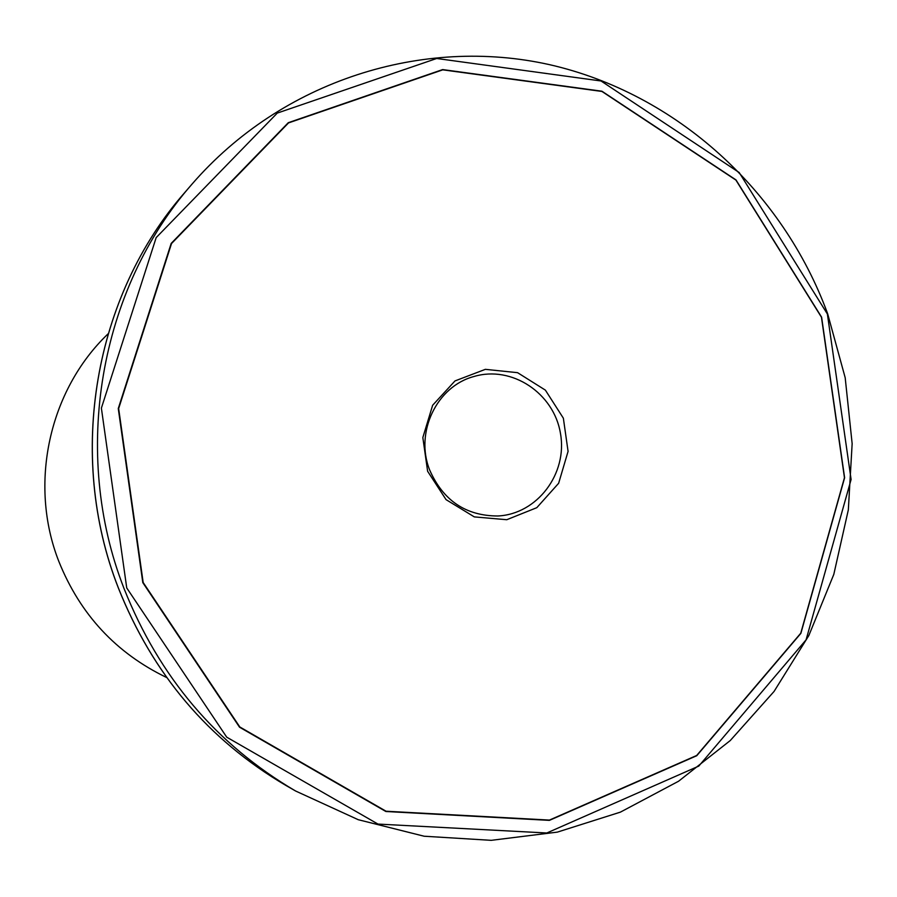<?xml version="1.0" encoding="UTF-8"?>
<svg xmlns="http://www.w3.org/2000/svg" width="897" height="897" viewBox="0 0 897 897"><rect width="100%" height="100%" fill="white"/><g stroke="black" fill="none" stroke-linecap="round" stroke-linejoin="round"><path stroke-width="1.35" d="M427.622 471.273L422.835 437.534L432.646 405.253L455.003 380.922L485.355 369.34L517.591 372.681L545.376 390.128L563.361 418.193L568.081 451.382L558.64 483.281L536.798 507.68L506.738 519.722L474.322 516.896L446.044 499.629L427.622 471.273M821.461 317.246L844.458 477.72L800.752 633.215L696.689 755.476L549.446 820.082L386.046 811.224L239.802 726.962L143.172 582.512L118.651 408.55L171.518 243.547L288.52 122.911L442.759 69.843L601.943 91.449L735.921 180.095L821.461 317.246M429.652 469.972C414.627 432.444 436.783 386.248 474.02 376.493C511.862 365.135 554.01 393.256 560.479 433.52C567.723 473.65 537.281 514.16 497.824 515.988C465.835 515.898 443.118 500.56 429.652 469.972M166.64 677.515C116.139 653.162 80.214 614.512 58.888 561.556C28.334 484.066 49.043 390.217 108.032 333.886M821.607 317.179L844.615 477.753L800.875 633.36L696.745 755.723L549.39 820.374L385.867 811.505L239.521 727.187L142.814 582.635L118.269 408.539L171.181 243.412L288.285 122.698L442.636 69.585L601.932 91.214L736 179.927L821.607 317.179M827.382 314.006L739.206 172.549L601.035 80.988L436.693 58.484L277.274 113.089L156.179 237.604L101.383 408.113L126.735 587.939L226.728 737.177L377.973 824.074L546.811 832.988L698.785 766.094L806.078 639.841L851.096 479.469L827.382 314.006M118.303 587.748C152.658 674.14 208.553 740.047 285.975 785.48L295.606 791.008C216.435 744.555 159.251 677.089 124.078 588.645C70.863 452.727 99.477 289.294 192.081 184.053L184.827 192.463C94.263 295.393 66.322 455.003 118.303 587.748M295.606 791.008L358.206 819.69L424.146 836.228L491.242 840.332L557.329 832.124L620.399 812.133L678.581 781.231L730.27 740.541L774.066 691.441L808.859 635.502L833.806 574.383L848.338 509.832L852.15 443.667L845.187 377.715L827.651 313.759C782.689 190.938 676.63 93.725 549.738 64.707C422.958 36.205 282.073 80.338 192.081 184.053M285.975 785.48C208.508 740.014 152.602 674.096 118.258 587.737C66.288 455.026 94.219 295.461 184.827 192.463"/></g></svg>

